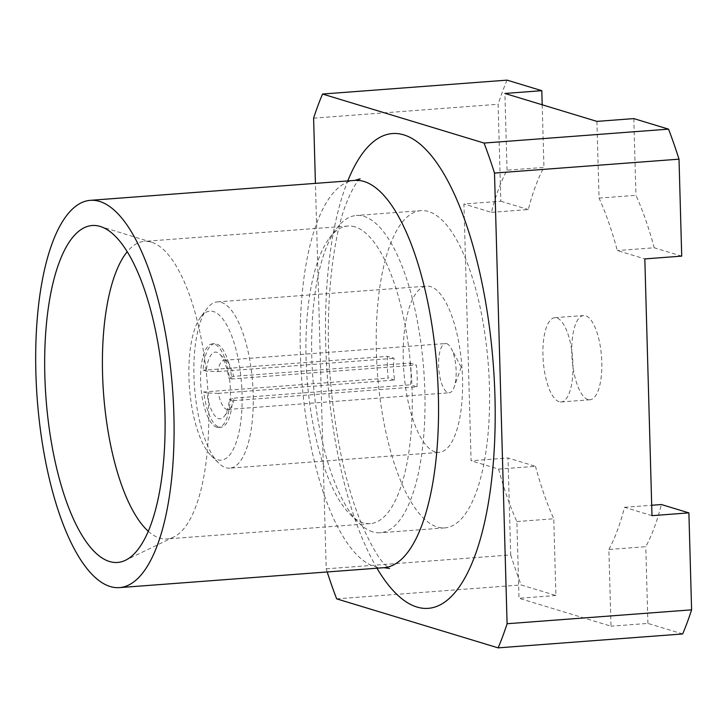 <?xml version="1.0" encoding="UTF-8"?>
<svg xmlns="http://www.w3.org/2000/svg" width="728" height="728" viewBox="0 0 728 728"><rect width="100%" height="100%" fill="white"/><g stroke="black" fill="none" stroke-linecap="round" stroke-linejoin="round"><path stroke-width="0.55" stroke-dasharray="3.64 2.73" d="M327.191 571.962A341.195 119.219 -94.3 0 1 326.199 568.832L315.424 183.374M313.604 118.163L498.116 104.259L500.819 201.219L463.918 203.995L471.089 460.751L507.998 457.976L535.49 466.32L498.589 469.096L471.089 460.751M326.199 568.832L510.701 554.927L507.998 457.976M491.418 212.339L528.319 209.564A219.419 76.668 85.7 0 1 543.943 167.404L507.043 170.179A219.419 76.668 -94.3 0 0 491.418 212.339L463.918 203.995M500.819 201.219L528.319 209.564M542.196 104.777L543.943 167.404M507.061 80.135A341.195 119.219 -94.3 0 0 498.116 104.259M507.043 170.179L504.904 93.457M498.589 469.096A219.419 76.668 -94.3 0 0 516.862 521.548L519 598.27L611.01 626.198L608.863 549.476L645.772 546.692A219.419 76.668 85.7 0 0 661.397 504.531M651.988 515.661L624.497 507.316A219.419 76.668 85.7 0 1 608.863 549.476M596.905 121.385L599.053 198.107A219.419 76.668 85.7 0 1 617.326 250.559L644.817 258.904M559.122 401.71A42.242 14.76 85.7 0 1 543.061 358.103A42.242 14.76 85.7 0 1 554.782 317.708A42.242 14.76 85.7 0 1 556.784 317.945A42.242 14.76 85.7 0 1 572.854 361.552A42.242 14.76 85.7 0 1 561.133 401.947A42.242 14.76 85.7 0 1 559.122 401.71M516.862 521.548L553.762 518.773A219.419 76.668 85.7 0 1 535.49 466.32M510.701 554.927A341.195 119.219 -94.3 0 0 521.157 584.948L555.901 595.495L553.762 518.773M336.654 598.853L521.157 584.948M555.901 595.495L519 598.27M682.655 633.961L647.911 623.414L611.01 626.198M624.497 507.316L651.697 505.268M647.911 623.414L645.772 546.692M599.053 198.107L635.954 195.322A219.419 76.668 85.7 0 1 654.226 247.775L617.326 250.559M633.815 118.6L635.954 195.322M681.717 256.12L654.226 247.775M587.96 399.545A42.242 14.76 85.7 0 1 571.89 355.928A42.242 14.76 85.7 0 1 583.61 315.533A42.242 14.76 85.7 0 1 585.612 315.77A42.242 14.76 -94.3 0 1 601.683 359.386A42.242 14.76 -94.3 0 1 589.962 399.772A42.242 14.76 -94.3 0 1 587.96 399.545M148.294 531.267A149.204 52.134 85.7 0 0 159.714 538.119A149.204 52.134 -94.3 0 0 166.794 538.938A149.204 52.134 -94.3 0 0 173.746 537.027A149.204 52.134 -94.3 0 0 207.571 386.24A149.204 52.134 -94.3 0 0 151.524 242.215A149.204 52.134 -94.3 0 0 151.451 242.196A149.204 52.134 85.7 0 0 144.362 241.368A149.204 52.134 85.7 0 0 127.227 251.733M354.964 226.854A149.204 52.134 -94.3 0 0 347.884 226.035A149.204 52.134 -94.3 0 0 329.302 238.229A149.204 52.134 -94.3 0 0 307.107 378.733A149.204 52.134 -94.3 0 0 350.113 514.332A149.204 52.134 -94.3 0 0 363.226 522.777A149.204 52.134 -94.3 0 0 370.315 523.596A149.204 52.134 -94.3 0 0 411.72 380.917A149.204 52.134 -94.3 0 0 354.964 226.854M372.727 531.877A159.077 55.583 85.7 0 1 358.749 522.868A159.077 55.583 85.7 0 1 312.894 378.296A159.077 55.583 85.7 0 1 336.564 228.492A159.077 55.583 85.7 0 1 356.365 215.488A159.077 55.583 85.7 0 1 363.918 216.371A159.077 55.583 -94.3 0 1 424.433 380.626A159.077 55.583 -94.3 0 1 380.28 532.75A159.077 55.583 -94.3 0 1 372.727 531.877M420.948 210.629A159.077 55.583 85.7 0 0 376.795 362.753A159.077 55.583 85.7 0 0 437.31 527.008A159.077 55.583 -94.3 0 0 444.854 527.882A159.077 55.583 -94.3 0 0 489.007 375.757A159.077 55.583 -94.3 0 0 428.492 211.502A159.077 55.583 85.7 0 0 420.948 210.629L356.365 215.488M435.208 451.924A83.365 29.129 85.7 0 1 403.503 365.847A83.365 29.129 85.7 0 1 426.635 286.131A83.365 29.129 85.7 0 1 430.594 286.586A83.365 29.129 85.7 0 1 462.298 372.663A83.365 29.129 85.7 0 1 439.166 452.379A83.365 29.129 85.7 0 1 435.208 451.924M229.83 468.159A83.365 29.129 -94.3 0 1 225.88 467.704A83.365 29.129 85.7 0 1 218.546 462.981A83.365 29.129 85.7 0 1 194.522 387.223A83.365 29.129 85.7 0 1 206.925 308.718A83.365 29.129 85.7 0 1 217.299 301.902A83.365 29.129 85.7 0 1 221.257 302.366A83.365 29.129 -94.3 0 1 252.971 388.443A83.365 29.129 -94.3 0 1 229.83 468.159L439.166 452.379M200.573 317.235A74.72 26.108 85.7 0 0 189.462 387.605A74.72 26.108 85.7 0 0 211.002 455.51A74.72 26.108 85.7 0 0 217.563 459.741A74.72 26.108 -94.3 0 0 242.051 393.702A74.72 26.108 -94.3 0 0 213.422 311.539A74.72 26.108 85.7 0 0 200.573 317.235L206.925 308.718M216.653 427.19A41.896 14.642 -94.3 0 0 218.646 427.418A41.896 14.642 -94.3 0 0 230.276 387.351A41.896 14.642 -94.3 0 0 214.332 344.089A41.896 14.642 -94.3 0 0 212.349 343.862A41.896 14.642 -94.3 0 0 200.719 383.929A41.896 14.642 -94.3 0 0 216.653 427.19M218.928 427.018A41.896 14.642 -94.3 0 0 220.921 427.245A41.896 14.642 -94.3 0 0 232.441 400.709L229.311 399.754A33.461 11.694 85.7 0 1 224.452 416.098A33.461 11.694 85.7 0 1 206.843 392.938L203.703 391.983A41.896 14.642 -94.3 0 0 218.928 427.018M416.953 386.805A41.896 14.642 -94.3 0 0 416.343 365.046L231.841 378.951A41.896 14.642 -94.3 0 0 216.607 343.916A41.896 14.642 -94.3 0 0 214.624 343.689A41.896 14.642 -94.3 0 0 203.103 370.224L206.233 371.18L217.809 371.589A24.688 8.627 85.7 0 1 224.115 360.233A24.688 8.627 85.7 0 1 225.289 360.369A24.688 8.627 85.7 0 1 227.454 361.771A24.688 8.627 85.7 0 1 233.524 376.358L409.837 363.063A24.688 8.627 85.7 0 1 410.437 384.83L416.953 386.805L232.441 400.709M229.311 399.754L234.134 398.116A24.688 8.627 85.7 0 1 230.903 407.452A24.688 8.627 85.7 0 1 227.828 409.464A24.688 8.627 85.7 0 1 226.654 409.327A24.688 8.627 85.7 0 1 218.418 393.348L394.722 380.052A24.688 8.627 85.7 0 1 394.121 358.294L387.605 356.32L203.103 370.224M387.605 356.32A41.896 14.642 -94.3 0 0 388.215 378.078L203.703 391.983M231.841 378.951L228.701 377.996A33.461 11.694 85.7 0 0 219.783 354.181A33.461 11.694 85.7 0 0 206.233 371.18M409.837 363.063L416.343 365.046M233.524 376.358L228.701 377.996M234.134 398.116L410.437 384.83M218.418 393.348L206.843 392.938M394.722 380.052L388.215 378.078M217.809 371.589L394.121 358.294M446.701 343.68A24.688 8.627 85.7 0 1 451.26 348.457A24.688 8.627 85.7 0 1 454.172 387.059A24.688 8.627 85.7 0 1 449.24 392.774A24.688 8.627 85.7 0 1 448.066 392.638A24.688 8.627 -94.3 0 1 438.675 367.149A24.688 8.627 -94.3 0 1 445.527 343.543A24.688 8.627 -94.3 0 1 446.701 343.68M383.947 567.685A194.185 67.85 85.7 0 1 374.729 566.611A194.185 67.85 85.7 0 1 300.864 366.102A194.185 67.85 85.7 0 1 354.754 180.407M376.958 568.204A238.074 83.183 85.7 0 1 347.766 180.935M360.16 178.806C360.915 178.578 355.992 179.607 346.601 202.639C333.36 234.316 324.224 305.96 330.175 377.159C335.017 435.399 345.427 484.247 361.416 523.696C371.608 546.719 379.952 560.806 386.422 565.984L389.526 568.45M554.782 317.708L583.61 315.533M561.133 401.947L589.962 399.772M151.524 242.215L100.3 226.463M173.746 537.027L125.462 560.287M347.884 226.035L144.362 241.368M350.113 514.332L358.749 522.868M329.302 238.229L336.564 228.492M370.315 523.596L166.794 538.938M444.854 527.882L380.28 532.75M217.299 301.902L426.635 286.131M211.002 455.51L218.546 462.981M220.921 427.245L218.646 427.418M214.624 343.689L212.349 343.862M230.903 407.452L224.452 416.098M227.454 361.771L219.783 354.181M227.828 409.464L449.24 392.774M224.115 360.233L445.527 343.543M461.197 367.049L451.26 348.457M461.215 367.194L454.172 387.059"/><path stroke-width="1.09" d="M99.508 201.41A194.185 67.85 85.7 0 1 173.373 401.92A194.185 67.85 85.7 0 1 119.483 587.614A194.185 67.85 85.7 0 1 110.265 586.55A194.185 67.85 85.7 0 1 36.4 386.04A194.185 67.85 85.7 0 1 90.29 200.337A194.185 67.85 85.7 0 1 99.508 201.41M109.564 561.525A168.951 59.032 -94.3 0 0 125.462 560.287A168.951 59.032 -94.3 0 0 163.755 389.544A168.951 59.032 -94.3 0 0 100.3 226.463A168.951 59.032 -94.3 0 0 100.209 226.435A168.951 59.032 -94.3 0 0 44.845 375.757A168.951 59.032 -94.3 0 0 109.564 561.525M315.424 183.374L313.604 118.163A341.195 119.219 -94.3 0 1 322.55 94.039L484.047 143.052A341.195 119.219 -94.3 0 1 494.503 173.073L507.088 623.741A341.195 119.219 -94.3 0 1 498.143 647.865L336.654 598.853A341.195 119.219 -94.3 0 1 327.191 571.962M322.55 94.039L507.061 80.135L541.805 90.682L542.196 104.777M541.805 90.682L504.904 93.457L596.905 121.385L633.815 118.6L668.55 129.147A341.195 119.219 85.7 0 1 679.015 159.168L681.717 256.12L644.817 258.904L651.988 515.661L688.888 512.876L691.6 609.837A341.195 119.219 85.7 0 1 682.655 633.961L498.143 647.865M691.6 609.837L507.088 623.741M494.503 173.073L679.015 159.168M651.697 505.268L661.397 504.531L688.888 512.876M668.55 129.147L484.047 143.052M148.294 531.267A149.204 52.134 85.7 0 1 103.594 394.076A149.204 52.134 85.7 0 1 127.227 251.733M90.29 200.337L354.754 180.407A194.185 67.85 85.7 0 1 363.973 181.472A194.185 67.85 85.7 0 1 437.837 381.982A194.185 67.85 85.7 0 1 383.947 567.685L389.526 568.45M347.766 180.935A238.074 83.183 85.7 0 1 403.758 134.862A238.074 83.183 85.7 0 1 494.949 396.633A238.074 83.183 85.7 0 1 416.944 607.043A238.074 83.183 85.7 0 1 376.958 568.204M119.483 587.614L383.947 567.685M354.754 180.407L360.16 178.806"/></g></svg>
